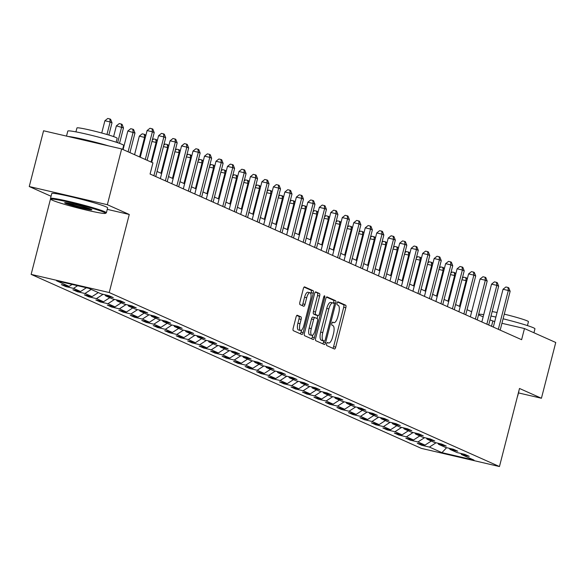 <?xml version="1.0" encoding="UTF-8"?>
<svg xmlns="http://www.w3.org/2000/svg" width="585" height="585" viewBox="0 0 585 585"><rect width="100%" height="100%" fill="white"/><g stroke="black" fill="none" stroke-linecap="round" stroke-linejoin="round"><path stroke-width="0.88" d="M326.635 343.819A1.587 0.548 103.1 0 0 326.752 345.574L334.423 348.996A2.267 0.775 103.1 0 0 334.474 349.011A2.267 0.775 103.1 0 0 335.71 347.132L345.83 307.717A2.267 0.775 103.1 0 0 345.669 305.209L337.991 301.787A1.587 0.548 103.1 0 0 337.962 301.772A1.587 0.548 103.1 0 0 337.092 303.096A1.587 0.548 103.1 0 0 337.209 304.851L338.203 305.297A7.247 2.494 103.1 0 1 338.715 313.333L337.867 316.617A7.247 2.494 103.1 0 1 333.918 322.642A7.247 2.494 103.1 0 1 333.757 322.591L332.763 322.145A1.587 0.548 103.1 0 0 332.733 322.138A1.587 0.548 103.1 0 0 331.863 323.454A1.587 0.548 103.1 0 0 331.98 325.209L332.975 325.655A7.247 2.494 103.1 0 1 333.487 333.691L332.638 336.975A7.247 2.494 103.1 0 1 328.69 343.007A7.247 2.494 103.1 0 1 328.529 342.949L327.534 342.51A1.587 0.548 103.1 0 0 327.505 342.496A1.587 0.548 103.1 0 0 326.635 343.819M297.319 315.249A2.267 0.775 103.1 0 0 297.268 315.235A2.267 0.775 103.1 0 0 296.032 317.114L293.195 328.17A2.267 0.775 103.1 0 0 293.356 330.686L301.882 334.488A2.267 0.775 103.1 0 0 301.933 334.503A2.267 0.775 103.1 0 0 303.162 332.616L313.282 293.209A2.267 0.775 103.1 0 0 313.121 290.694L304.602 286.899A2.267 0.775 103.1 0 0 304.551 286.877A2.267 0.775 103.1 0 0 303.315 288.763L299.886 302.116A2.267 0.775 103.1 0 0 300.046 304.631L303.695 306.255A2.267 0.775 103.1 0 0 303.739 306.277A2.267 0.775 103.1 0 0 304.975 304.39L306.679 297.765A6.062 2.084 103.1 0 1 309.984 292.727A6.062 2.084 103.1 0 1 310.547 299.491L303.886 325.435A6.062 2.084 103.1 0 1 300.58 330.474A6.062 2.084 103.1 0 1 300.017 323.71L301.129 319.388A2.267 0.775 103.1 0 0 300.968 316.873L297.217 315.227M107.26 209.357L129.27 214.476L107.34 204.699L121.658 148.934L43.568 130.769L29.25 186.535L51.063 196.26M129.27 214.476L109.227 292.544L499.458 466.545L421.368 448.381L31.137 274.387L109.227 292.544M518.493 392.915L541.432 398.253L519.502 388.469L499.458 466.545M541.432 398.253L555.75 342.488L524.467 328.543L501.93 323.3M121.658 148.934L152.934 162.879L150.074 174.03L521.608 339.695L524.467 328.543M315.666 338.188A2.267 0.775 103.1 0 0 315.827 340.704L324.346 344.506A2.267 0.775 103.1 0 0 324.397 344.521A2.267 0.775 103.1 0 0 325.633 342.635L335.753 303.227A2.267 0.775 103.1 0 0 335.593 300.712L327.066 296.917A2.267 0.775 103.1 0 0 327.015 296.895A2.267 0.775 103.1 0 0 325.779 298.781L315.666 338.188M313.114 339.497L304.588 335.695A2.267 0.775 103.1 0 1 304.427 333.179L314.547 293.772A2.267 0.775 103.1 0 1 315.783 291.886A2.267 0.775 103.1 0 1 315.834 291.908L319.483 293.531A2.267 0.775 103.1 0 1 319.644 296.039L315.534 312.024A2.267 0.775 103.1 0 0 315.695 314.54L318.116 315.615A2.267 0.775 103.1 0 0 318.167 315.629A2.267 0.775 103.1 0 0 319.403 313.75L323.673 297.107A1.587 0.548 103.1 0 1 324.536 295.791A1.587 0.548 103.1 0 1 324.69 297.56L314.401 337.625A2.267 0.775 103.1 0 1 313.165 339.512A2.267 0.775 103.1 0 1 313.114 339.497M65.798 286.577L73.498 288.368L80.562 291.52L72.862 289.729L77.278 291.696L84.979 293.487L92.05 296.639L84.342 294.847L88.759 296.814L96.459 298.606L103.53 301.758L95.823 299.966L100.24 301.933L107.947 303.725L115.011 306.876L107.304 305.085L111.72 307.052L119.428 308.843L126.492 311.995L118.792 310.204L123.201 312.171L130.908 313.962L137.972 317.114L130.272 315.322L134.689 317.289L142.389 319.081L149.453 322.233L141.753 320.441L146.17 322.408L153.87 324.2L160.934 327.351L153.233 325.56L157.65 327.527L165.35 329.318L172.421 332.47L164.714 330.679L169.131 332.653L176.831 334.445L183.902 337.589L176.195 335.797L180.611 337.772L188.319 339.563L195.383 342.708L187.675 340.916L192.092 342.89L199.799 344.682L206.863 347.834L199.156 346.042L203.573 348.009L211.28 349.801L218.344 352.952L210.644 351.161L215.061 353.128L222.761 354.919L229.825 358.071L222.124 356.28L226.541 358.247L234.241 360.038L241.305 363.19L233.605 361.398L238.022 363.365L245.722 365.157L252.786 368.309L245.086 366.517L249.502 368.484L257.203 370.276L264.274 373.427L256.566 371.636L260.983 373.603L268.69 375.394L275.754 378.546L268.047 376.755L272.464 378.722L280.171 380.513L287.235 383.665L279.528 381.873L283.944 383.84L291.652 385.632L298.716 388.784L291.016 386.992L295.425 388.966L303.132 390.758L310.196 393.902L302.496 392.111L306.913 394.085L314.613 395.877L321.677 399.028L313.977 397.237L318.394 399.204L326.094 400.996L333.157 404.147L325.457 402.356L329.874 404.323L337.574 406.114L344.645 409.266L336.938 407.474L341.355 409.441L349.055 411.233L356.126 414.385L348.419 412.593L352.835 414.56L360.543 416.352L367.607 419.503L359.899 417.712L364.316 419.679L372.023 421.471L379.087 424.622L371.387 422.831L375.797 424.798L383.504 426.589L390.568 429.741L382.868 427.949L387.285 429.916L394.985 431.708L402.049 434.86L394.348 433.068L398.765 435.035L406.465 436.827L413.529 439.978L405.829 438.187L410.246 440.161L417.946 441.953L425.017 445.097L417.31 443.306L421.726 445.28L429.427 447.072L441.938 452.651L474.018 460.11L461.506 454.53L469.214 456.322L464.797 454.355L457.09 452.563L450.026 449.412L457.733 451.203L453.316 449.236L445.609 447.445L438.545 444.293L446.253 446.084L441.836 444.11L434.128 442.318L427.065 439.174L434.765 440.966L430.355 438.991L422.648 437.2L415.584 434.055L423.284 435.847L418.867 433.873L411.167 432.081L404.103 428.929L411.803 430.721L407.387 428.754L399.687 426.962L392.623 423.811L400.323 425.602L395.906 423.635L388.206 421.843L381.135 418.692L388.842 420.483L384.425 418.516L376.725 416.725L369.654 413.573L377.362 415.365L372.945 413.398L365.237 411.606L358.174 408.454L365.881 410.246L361.464 408.279L353.757 406.487L346.693 403.336L354.393 405.127L349.984 403.16L342.276 401.368L335.212 398.217L342.912 400.008L338.496 398.041L330.796 396.25L323.732 393.098L331.432 394.89L327.015 392.915L319.315 391.124L312.251 387.979L319.951 389.771L315.534 387.797L307.834 386.005L300.763 382.861L308.47 384.652L304.054 382.678L296.354 380.886L289.283 377.734L296.99 379.526L292.573 377.559L284.866 375.767L277.802 372.616L285.509 374.407L281.092 372.44L273.385 370.649L266.321 367.497L274.029 369.289L269.612 367.321L261.904 365.53L254.841 362.378L262.541 364.17L258.131 362.203L250.424 360.411L243.36 357.26L251.06 359.051L246.643 357.084L238.943 355.292L231.879 352.141L239.579 353.932L235.163 351.965L227.463 350.174L220.399 347.022L228.099 348.814L223.682 346.846L215.982 345.055L208.911 341.903L216.618 343.695L212.201 341.728L204.501 339.936L197.43 336.784L205.138 338.576L200.721 336.602L193.013 334.81L185.95 331.666L193.657 333.457L189.24 331.483L181.533 329.691L174.469 326.547L182.169 328.339L177.76 326.364L170.052 324.573L162.988 321.421L170.688 323.212L166.272 321.245L158.572 319.454L151.508 316.302L159.208 318.094L154.791 316.127L147.091 314.335L140.027 311.183L147.727 312.975L143.31 311.008L135.61 309.216L128.539 306.065L136.246 307.856L131.83 305.889L124.13 304.098L117.058 300.946L124.766 302.737L120.349 300.77L112.642 298.979L105.578 295.827L113.285 297.619L108.868 295.652L101.161 293.86L88.649 288.281L56.569 280.815L69.081 286.394L61.381 284.602L65.798 286.577L66.025 285.685M77.6 285.707L73.498 288.368M86.375 287.747L80.562 291.52M105.578 295.827L104.964 294.745M91.238 289.429L84.979 293.487M98.302 292.58L92.05 296.639M117.058 300.946L116.452 299.864M103.092 294.306L96.459 298.606M109.783 297.699L103.53 301.758M128.539 306.065L127.932 304.982M114.572 299.425L107.947 303.725M121.263 302.818L115.011 306.876M140.027 311.183L139.413 310.101M126.053 304.544L119.428 308.843M132.744 307.937L126.492 311.995M151.508 316.302L150.893 315.22M137.541 309.662L130.908 313.962M144.224 313.063L137.972 317.114M162.988 321.421L162.374 320.339M149.021 314.781L142.389 319.081M155.705 318.181L149.453 322.233M174.469 326.547L173.855 325.457M160.502 319.907L153.87 324.2M167.193 323.3L160.934 327.351M185.95 331.666L185.335 330.576M171.983 325.026L165.35 329.318M178.674 328.419L172.421 332.47M197.43 336.784L196.816 335.695M183.463 330.145L176.831 334.445M190.154 333.538L183.902 337.589M208.911 341.903L208.304 340.814M194.944 335.263L188.319 339.563M201.635 338.656L195.383 342.708M220.399 347.022L219.784 345.94M206.425 340.382L199.799 344.682M213.115 343.775L206.863 347.834M231.879 352.141L231.265 351.058M217.905 345.501L211.28 349.801M224.596 348.894L218.344 352.952M243.36 357.26L242.746 356.177M229.393 350.62L222.761 354.919M236.077 354.013L229.825 358.071M254.841 362.378L254.226 361.296M240.874 355.738L234.241 360.038M247.565 359.131L241.305 363.19M266.321 367.497L265.707 366.415M252.354 360.857L245.722 365.157M259.045 364.25L252.786 368.309M277.802 372.616L277.188 371.533M263.835 365.976L257.203 370.276M270.526 369.376L264.274 373.427M289.283 377.734L288.676 376.652M275.316 371.095L268.69 375.394M282.007 374.495L275.754 378.546M300.763 382.861L300.156 381.771M286.796 376.221L280.171 380.513M293.487 379.614L287.235 383.665M312.251 387.979L311.637 386.89M298.277 381.34L291.652 385.632M304.968 384.733L298.716 388.784M323.732 393.098L323.117 392.009M309.765 386.458L303.132 390.758M316.448 389.851L310.196 393.902M335.212 398.217L334.598 397.135M321.245 391.577L314.613 395.877M327.929 394.97L321.677 399.028M346.693 403.336L346.079 402.253M332.726 396.696L326.094 400.996M339.417 400.089L333.157 404.147M358.174 408.454L357.559 407.372M344.207 401.815L337.574 406.114M350.898 405.208L344.645 409.266M369.654 413.573L369.04 412.491M355.687 406.933L349.055 411.233M362.378 410.326L356.126 414.385M381.135 418.692L380.528 417.61M367.168 412.052L360.543 416.352M373.859 415.445L367.607 419.503M392.623 423.811L392.009 422.728M378.649 417.171L372.023 421.471M385.339 420.564L379.087 424.622M404.103 428.929L403.489 427.847M390.129 422.29L383.504 426.589M396.82 425.69L390.568 429.741M415.584 434.055L414.97 432.966M401.617 427.416L394.985 431.708M408.301 430.809L402.049 434.86M427.065 439.174L426.45 438.085M413.098 432.534L406.465 436.827M419.789 435.927L413.529 439.978M438.545 444.293L437.931 443.203M424.578 437.653L417.946 441.953M431.269 441.046L425.017 445.097M450.026 449.412L449.412 448.322M436.059 442.772L429.427 447.072M446.626 447.679L441.938 452.651M461.506 454.53L460.9 453.448M107.34 204.699L29.25 186.535M50.588 198.644L31.137 274.387M494.72 321.626L490.003 319.922M483.144 316.865L478.523 314.803M471.664 311.746L467.042 309.684M460.183 306.628L455.554 304.566M448.702 301.509L444.073 299.447M437.222 296.39L432.593 294.328M425.734 291.272L421.112 289.209M414.253 286.153L409.632 284.091M402.772 281.034L398.151 278.972M391.292 275.915L386.67 273.853M379.811 270.789L375.182 268.734M368.331 265.67L363.702 263.608M356.85 260.552L352.221 258.49M345.362 255.433L340.741 253.371M333.881 250.314L329.26 248.252M322.401 245.195L317.779 243.133M310.92 240.077L306.299 238.015M299.44 234.958L294.811 232.896M287.959 229.839L283.33 227.777M276.478 224.72L271.849 222.658M264.998 219.602L260.369 217.54M253.51 214.476L248.888 212.413M242.029 209.357L237.408 207.295M230.548 204.238L225.927 202.176M219.068 199.119L214.446 197.057M207.587 194.001L202.958 191.939M196.107 188.882L191.478 186.82M184.626 183.763L179.997 181.701M173.138 178.644L168.517 176.582M161.657 173.526L157.036 171.463M72.116 284.434L69.081 286.394M491.502 326.269L492.811 321.18M421.953 444.388L421.726 445.28M410.473 439.269L410.246 440.161M398.992 434.15L398.765 435.035M387.511 429.032L387.285 429.916M376.031 423.913L375.797 424.798M364.543 418.794L364.316 419.679M353.062 413.668L352.835 414.56M341.582 408.549L341.355 409.441M330.101 403.431L329.874 404.323M318.62 398.312L318.394 399.204M307.14 393.193L306.913 394.085M295.659 388.074L295.425 388.966M284.178 382.956L283.944 383.84M272.69 377.837L272.464 378.722M261.21 372.718L260.983 373.603M249.729 367.599L249.502 368.484M238.249 362.481L238.022 363.365M226.768 357.355L226.541 358.247M215.287 352.236L215.061 353.128M203.807 347.117L203.573 348.009M192.319 341.998L192.092 342.89M180.838 336.88L180.611 337.772M169.357 331.761L169.131 332.653M157.877 326.642L157.65 327.527M146.396 321.523L146.17 322.408M134.916 316.405L134.689 317.289M123.435 311.286L123.201 312.171M111.954 306.167L111.72 307.052M100.466 301.041L100.24 301.933M88.986 295.922L88.759 296.814M77.505 290.803L77.278 291.696M332.836 348.287A2.267 0.775 103.1 0 0 333.604 346.642L343.717 307.227A2.267 0.775 103.1 0 0 343.556 304.719L337.545 302.036M333.523 303.205L333.64 302.737A2.267 0.775 103.1 0 0 333.479 300.222L326.547 297.129M322.759 343.797A2.267 0.775 103.1 0 0 323.52 342.145L323.827 340.967M324.339 341.084A1.587 0.548 103.1 0 0 324.375 341.092A1.587 0.548 103.1 0 0 325.238 339.775L334.123 305.18A1.587 0.548 103.1 0 0 334.013 303.425L332.96 302.957A7.247 2.494 103.1 0 0 332.806 302.906A7.247 2.494 103.1 0 0 328.85 308.931L322.781 332.58A7.247 2.494 103.1 0 0 323.293 340.616L324.339 341.084L322.233 340.594A1.587 0.548 103.1 0 0 322.262 340.602A1.587 0.548 103.1 0 0 322.298 340.609M332.638 302.884L330.854 302.467A7.247 2.494 103.1 0 0 330.693 302.416A7.247 2.494 103.1 0 0 326.737 308.441L328.85 308.931M322.233 340.594L321.18 340.126A7.247 2.494 103.1 0 1 320.668 332.09L326.737 308.441M315.308 292.12L319.483 293.531M316.105 315.147A2.267 0.775 103.1 0 1 316.054 315.139A2.267 0.775 103.1 0 1 316.01 315.125L313.589 314.05A2.267 0.775 103.1 0 1 313.428 311.534L317.531 295.549A2.267 0.775 103.1 0 0 317.37 293.041M317.83 315.556L317.055 318.562M312.836 335.015L312.288 337.135L314.401 337.625M311.279 328.609A6.062 2.084 103.1 0 0 311.842 335.373A6.062 2.084 103.1 0 0 315.147 330.335L317.494 321.194A2.267 0.775 103.1 0 0 317.333 318.679L314.913 317.604A2.267 0.775 103.1 0 0 314.862 317.589A2.267 0.775 103.1 0 0 313.626 319.468L311.279 328.609L309.165 328.119A6.062 2.084 103.1 0 0 309.728 334.883L311.842 335.373M314.81 317.582L312.799 317.114A2.267 0.775 103.1 0 0 312.748 317.092A2.267 0.775 103.1 0 0 311.512 318.979L313.626 319.468M309.165 328.119L311.512 318.979M311.527 338.788A2.267 0.775 103.1 0 0 312.288 337.135M300.58 330.474L298.467 329.984A6.062 2.084 103.1 0 1 297.904 323.22L299.015 318.898A2.267 0.775 103.1 0 0 298.855 316.383L296.8 315.469M309.984 292.727L307.871 292.237A6.062 2.084 103.1 0 0 304.566 297.275L306.679 297.765M302.101 305.545A2.267 0.775 103.1 0 0 302.869 303.9L304.566 297.275M310.862 293.926L311.176 292.719A2.267 0.775 103.1 0 0 311.015 290.204L304.076 287.111M300.295 333.779A2.267 0.775 103.1 0 0 301.056 332.126L301.575 330.115M466.772 280.976L466.091 280.676L459.51 306.328M462.311 278.263L463.7 277.158L465.806 277.656L466.545 277.977L467.144 279.506M465.806 277.656L466.091 280.676L461.938 279.71M498.332 329.318L508.306 290.489L510.142 291.308L500.175 330.137M493.316 327.081L503.027 289.261L508.306 290.489L508.021 287.469L508.753 287.798L510.142 291.308M503.027 289.261L505.908 286.979L508.021 287.469M503.093 318.788A28.84 1.792 14.4 0 1 533.396 327.768A28.84 1.792 14.4 0 1 534.953 328.799L533.937 332.763M504.277 314.152A20.767 1.294 14.4 0 1 527.326 320.916A20.767 1.294 14.4 0 1 528.445 321.662L527.436 325.589M518.837 391.065A28.84 1.792 14.4 0 1 518.917 391.255L517.659 396.162M492.146 311.571A20.767 1.294 14.4 0 1 497.06 312.514M478.94 314.993L479.078 314.459A28.84 1.792 14.4 0 1 483.715 314.65M491.005 316.017A28.84 1.792 14.4 0 1 495.883 317.085M52.526 200.289A28.153 1.755 -165.6 0 0 81.768 208.969A28.153 1.755 -165.6 0 0 105.454 213.371A28.153 1.755 -165.6 0 0 104.02 212.267A28.153 1.755 -165.6 0 0 73.096 203.178A28.153 1.755 -165.6 0 0 51.034 199.397A28.153 1.755 -165.6 0 0 52.526 200.289M51.034 199.397L50.537 198.564A28.84 1.792 14.4 0 1 50.507 198.439A28.84 1.792 14.4 0 1 73.995 202.644A28.84 1.792 14.4 0 1 104.825 211.748A28.84 1.792 14.4 0 1 106.375 212.786A28.84 1.792 14.4 0 1 106.294 212.881L105.454 213.371M65.396 203.287A14.077 0.877 14.4 0 1 64.679 202.732A14.077 0.877 14.4 0 1 76.525 204.933A14.077 0.877 14.4 0 1 91.143 209.276A14.077 0.877 14.4 0 1 91.889 209.722A14.077 0.877 14.4 0 1 80.862 207.829A14.077 0.877 14.4 0 1 65.396 203.287M66.507 136.108L67.801 131.077A28.84 1.792 14.4 0 1 91.297 135.281A28.84 1.792 14.4 0 1 122.119 144.385A28.84 1.792 14.4 0 1 123.676 145.424L122.66 149.38M75.933 131.881L76.942 127.954A20.767 1.294 14.4 0 1 93.856 130.981A20.767 1.294 14.4 0 1 116.049 137.534A20.767 1.294 14.4 0 1 117.168 138.279L116.159 142.206M50.507 198.439L51.765 193.533A28.84 1.792 14.4 0 1 75.26 197.737A28.84 1.792 14.4 0 1 106.082 206.841A28.84 1.792 14.4 0 1 107.64 207.88L106.375 212.786M66.229 202.776A13.382 0.834 -165.6 0 0 78.236 206.417A13.382 0.834 -165.6 0 0 90.507 209.013M68.116 136.48A28.84 1.792 14.4 0 1 108.759 145.936M455.284 275.857L454.611 275.557L448.022 301.209M450.83 273.144L452.212 272.04L454.326 272.53L455.064 272.859L455.664 274.38M454.326 272.53L454.611 275.557L450.457 274.584M443.803 270.738L443.13 270.438L436.542 296.09M439.35 268.025L440.732 266.921L442.845 267.411L443.584 267.74L444.183 269.261M442.845 267.411L443.13 270.438L438.977 269.466M486.852 324.2L496.826 285.37L498.661 286.189L488.694 325.019M481.835 321.962L491.546 284.142L496.826 285.37L496.533 282.35L497.272 282.679L498.661 286.189M491.546 284.142L494.427 281.86L496.533 282.35M475.371 319.081L485.338 280.252L487.181 281.071L477.214 319.9M470.355 316.843L480.066 279.023L485.338 280.252L485.053 277.231L485.791 277.561L487.181 281.071M480.066 279.023L482.947 276.742L485.053 277.231M432.322 265.619L431.65 265.312L425.061 290.972M427.869 262.906L429.251 261.802L431.364 262.292L432.096 262.621L432.703 264.142M431.364 262.292L431.65 265.312L427.496 264.347M420.842 260.493L420.169 260.193L413.58 285.853M416.381 257.788L417.77 256.683L419.884 257.173L420.615 257.502L421.222 259.023M419.884 257.173L420.169 260.193L416.015 259.228M409.361 255.374L408.688 255.075L402.1 280.734M404.9 252.661L406.29 251.565L408.403 252.055L409.134 252.384L409.741 253.905M408.403 252.055L408.688 255.075L404.535 254.109M463.89 313.962L473.857 275.133L475.7 275.952L465.733 314.781M458.874 311.725L468.585 273.904L473.857 275.133L473.572 272.113L474.311 272.442L475.7 275.952M468.585 273.904L471.466 271.623L473.572 272.113M452.41 308.843L462.377 270.014L464.219 270.833L454.252 309.662M447.393 306.606L457.104 268.786L462.377 270.014L462.091 266.994L462.83 267.316L464.219 270.833M457.104 268.786L459.978 266.497L462.091 266.994M440.929 303.717L450.896 264.895L452.739 265.714L442.765 304.544M435.913 301.487L445.624 263.667L450.896 264.895L450.611 261.868L451.349 262.197L452.739 265.714M445.624 263.667L448.498 261.378L450.611 261.868M397.88 250.256L397.208 249.956L390.619 275.608M393.42 247.543L394.809 246.446L396.915 246.936L397.654 247.265L398.253 248.786M396.915 246.936L397.208 249.956L393.047 248.991M429.448 298.599L439.415 259.777L441.258 260.596L431.284 299.425M424.432 296.361L434.136 258.548L439.415 259.777L439.13 256.749L439.861 257.078L441.258 260.596M434.136 258.548L437.017 256.259L439.13 256.749M386.4 245.137L385.72 244.837L379.138 270.489M381.939 242.424L383.329 241.327L385.435 241.817L386.173 242.146L386.773 243.667M385.435 241.817L385.72 244.837L381.566 243.872M417.968 293.48L427.935 254.658L429.77 255.477L419.803 294.299M412.944 291.242L422.655 253.429L427.935 254.658L427.65 251.63L428.381 251.959L429.77 255.477M422.655 253.429L425.536 251.14L427.65 251.63M374.919 240.018L374.239 239.718L367.658 265.371M370.459 237.305L371.848 236.208L373.954 236.698L374.692 237.027L375.292 238.548M373.954 236.698L374.239 239.718L370.086 238.753M406.48 288.361L416.454 249.532L418.29 250.358L408.323 289.18M401.464 286.123L411.175 248.311L416.454 249.532L416.169 246.512L416.9 246.841L418.29 250.358M411.175 248.311L414.056 246.022L416.169 246.512M363.431 234.899L362.758 234.6L356.17 260.252M358.978 232.186L360.36 231.09L362.473 231.58L363.212 231.909L363.811 233.43M362.473 231.58L362.758 234.6L358.605 233.634M394.999 283.242L404.974 244.413L406.809 245.239L396.842 284.061M389.983 281.005L399.694 243.192L404.974 244.413L404.681 241.393L405.42 241.722L406.809 245.239M399.694 243.192L402.575 240.903L404.681 241.393M351.951 229.781L351.278 229.481L344.689 255.133M347.497 227.068L348.879 225.964L350.993 226.461L351.731 226.783L352.331 228.311M350.993 226.461L351.278 229.481L347.124 228.516M383.519 278.124L393.486 239.294L395.328 240.113L385.361 278.943M378.502 275.886L388.213 238.066L393.486 239.294L393.2 236.274L393.939 236.603L395.328 240.113M388.213 238.066L391.094 235.784L393.2 236.274M340.47 224.662L339.797 224.362L333.209 250.014M336.017 221.949L337.399 220.845L339.512 221.335L340.243 221.664L340.85 223.192M339.512 221.335L339.797 224.362L335.644 223.397M372.038 273.005L382.005 234.175L383.848 234.994L373.881 273.824M367.022 270.767L376.733 232.947L382.005 234.175L381.72 231.155L382.458 231.484L383.848 234.994M376.733 232.947L379.606 230.665L381.72 231.155M328.989 219.543L328.317 219.243L321.728 244.896M324.529 216.83L325.918 215.726L328.031 216.216L328.763 216.545L329.37 218.066M328.031 216.216L328.317 219.243L324.163 218.271M360.557 267.886L370.524 229.057L372.367 229.876L362.393 268.705M355.541 265.648L365.252 227.828L370.524 229.057L370.239 226.037L370.978 226.366L372.367 229.876M365.252 227.828L368.126 225.547L370.239 226.037M317.509 214.424L316.836 214.117L310.247 239.777M313.048 211.711L314.438 210.607L316.543 211.097L317.282 211.426L317.889 212.947M316.543 211.097L316.836 214.117L312.675 213.152M349.077 262.767L359.044 223.938L360.886 224.757L350.912 263.586M344.06 260.53L353.764 222.709L359.044 223.938L358.759 220.918L359.49 221.247L360.886 224.757M353.764 222.709L356.645 220.428L358.759 220.918M306.028 209.306L305.355 208.999L298.767 234.658M301.567 206.593L302.957 205.489L305.063 205.978L305.801 206.308L306.401 207.829M305.063 205.978L305.355 208.999L301.195 208.033M337.596 257.649L347.563 218.819L349.399 219.638L339.432 258.468M332.572 255.411L342.283 217.591L347.563 218.819L347.278 215.799L348.009 216.128L349.399 219.638M342.283 217.591L345.165 215.309L347.278 215.799M294.548 204.18L293.867 203.88L287.286 229.539M290.087 201.467L291.476 200.37L293.582 200.86L294.321 201.189L294.92 202.71M293.582 200.86L293.867 203.88L289.714 202.915M326.108 252.523L336.082 213.701L337.918 214.519L327.951 253.349M321.092 250.292L330.803 212.472L336.082 213.701L335.797 210.68L336.529 211.002L337.918 214.519M330.803 212.472L333.684 210.183L335.797 210.68M283.06 199.061L282.387 198.761L275.798 224.421M278.606 196.348L279.988 195.251L282.102 195.741L282.84 196.07L283.44 197.591M282.102 195.741L282.387 198.761L278.233 197.796M314.628 247.404L324.602 208.582L326.437 209.401L316.47 248.23M309.611 245.166L319.322 207.353L324.602 208.582L324.309 205.554L325.048 205.883L326.437 209.401M319.322 207.353L322.203 205.064L324.309 205.554M271.579 193.942L270.906 193.642L264.318 219.295M267.126 191.229L268.508 190.132L270.621 190.622L271.36 190.951L271.959 192.472M270.621 190.622L270.906 193.642L266.753 192.677M303.147 242.285L313.114 203.463L314.957 204.282L304.99 243.104M298.131 240.047L307.842 202.234L313.114 203.463L312.829 200.436L313.567 200.765L314.957 204.282M307.842 202.234L310.723 199.946L312.829 200.436M260.098 188.823L259.426 188.524L252.837 214.176M255.645 186.11L257.027 185.014L259.14 185.504L259.872 185.833L260.479 187.354M259.14 185.504L259.426 188.524L255.272 187.558M291.666 237.166L301.633 198.337L303.476 199.163L293.509 237.985M286.65 234.929L296.361 197.116L301.633 198.337L301.348 195.317L302.087 195.646L303.476 199.163M296.361 197.116L299.242 194.827L301.348 195.317M248.618 183.705L247.945 183.405L241.356 209.057M244.157 180.992L245.546 179.895L247.66 180.385L248.391 180.714L248.998 182.235M247.66 180.385L247.945 183.405L243.791 182.44M280.186 232.048L290.153 193.218L291.995 194.044L282.029 232.867M275.169 229.81L284.88 191.997L290.153 193.218L289.867 190.198L290.606 190.527L291.995 194.044M284.88 191.997L287.754 189.708L289.867 190.198M237.137 178.586L236.464 178.286L229.876 203.938M232.676 175.873L234.066 174.769L236.179 175.266L236.91 175.588L237.517 177.116M236.179 175.266L236.464 178.286L232.311 177.321M268.705 226.929L278.672 188.099L280.515 188.918L270.541 227.748M263.689 224.691L273.4 186.871L278.672 188.099L278.387 185.079L279.125 185.408L280.515 188.918M273.4 186.871L276.274 184.589L278.387 185.079M225.656 173.467L224.984 173.167L218.395 198.82M221.196 170.754L222.585 169.65L224.691 170.147L225.43 170.469L226.029 171.997M224.691 170.147L224.984 173.167L220.823 172.202M257.224 221.81L267.191 182.981L269.034 183.8L259.06 222.629M252.208 219.572L261.912 181.752L267.191 182.981L266.906 179.961L267.637 180.29L269.034 183.8M261.912 181.752L264.793 179.471L266.906 179.961M214.176 168.348L213.496 168.049L206.914 193.701M209.715 165.635L211.105 164.531L213.211 165.021L213.949 165.35L214.549 166.871M213.211 165.021L213.496 168.049L209.342 167.083M245.737 216.691L255.711 177.862L257.546 178.681L247.579 217.51M240.72 214.454L250.431 176.633L255.711 177.862L255.426 174.842L256.157 175.171L257.546 178.681M250.431 176.633L253.312 174.352L255.426 174.842M202.688 163.23L202.015 162.93L195.434 188.582M198.235 160.517L199.624 159.412L201.73 159.902L202.468 160.231L203.068 161.752M201.73 159.902L202.015 162.93L197.862 161.957M234.256 211.573L244.23 172.743L246.066 173.562L236.099 212.392M229.24 209.335L238.951 171.515L244.23 172.743L243.938 169.723L244.676 170.052L246.066 173.562M238.951 171.515L241.832 169.233L243.938 169.723M191.207 158.111L190.534 157.804L183.946 183.463M186.754 155.398L188.136 154.294L190.249 154.784L190.988 155.113L191.587 156.634M190.249 154.784L190.534 157.804L186.381 156.838M222.775 206.454L232.75 167.624L234.585 168.443L224.618 207.273M217.759 204.216L227.47 166.396L232.75 167.624L232.457 164.604L233.196 164.933L234.585 168.443M227.47 166.396L230.351 164.114L232.457 164.604M179.727 152.985L179.054 152.685L172.465 178.345M175.273 150.279L176.655 149.175L178.769 149.665L179.507 149.994L180.107 151.515M178.769 149.665L179.054 152.685L174.9 151.72M211.295 201.335L221.262 162.506L223.104 163.325L213.137 202.154M206.278 199.097L215.989 161.277L221.262 162.506L220.976 159.486L221.715 159.807L223.104 163.325M215.989 161.277L218.87 158.988L220.976 159.486M168.246 147.866L167.573 147.566L160.985 173.226M163.785 145.153L165.175 144.056L167.288 144.546L168.019 144.875L168.626 146.396M167.288 144.546L167.573 147.566L163.42 146.601M199.814 196.209L209.781 157.387L211.624 158.206L201.657 197.035M194.798 193.979L204.509 156.158L209.781 157.387L209.496 154.367L210.234 154.689L211.624 158.206M204.509 156.158L207.382 153.87L209.496 154.367M156.765 142.747L156.093 142.447L151.062 162.045M152.305 140.034L153.694 138.938L155.807 139.427L156.539 139.756L157.146 141.277M155.807 139.427L156.093 142.447L151.939 141.482M188.333 191.09L198.3 152.268L200.143 153.087L190.169 191.917M183.317 188.853L193.028 151.04L198.3 152.268L198.015 149.241L198.754 149.57L200.143 153.087M193.028 151.04L195.902 148.751L198.015 149.241M145.285 137.629L139.332 136.1L134.565 154.689M139.332 136.1L142.213 133.819L144.32 134.309L144.612 137.329L139.581 156.926M144.32 134.309L145.058 134.638L145.658 136.159M176.853 185.971L186.82 147.149L188.662 147.968L178.688 186.79M171.836 183.734L181.54 145.921L186.82 147.149L186.535 144.122L187.266 144.451L188.662 147.968M181.54 145.921L184.421 143.632L186.535 144.122M129.936 152.626L134.967 133.029L127.852 130.981L123.077 149.57M127.852 130.981L130.733 128.7L132.839 129.19L133.124 132.21L128.093 151.807M132.839 129.19L133.577 129.519L134.967 133.029M165.372 180.853L175.339 142.023L177.175 142.85L167.208 181.672M160.349 178.615L170.059 140.802L175.339 142.023L175.054 139.003L175.785 139.332L177.175 142.85M170.059 140.802L172.941 138.513L175.054 139.003M119.523 143.354L123.486 127.91L116.371 125.863L113.614 136.597M116.371 125.863L119.252 123.581L121.358 124.071L121.643 127.091L117.636 142.696M121.358 124.071L122.097 124.4L123.486 127.91M153.884 175.734L163.858 136.905L165.694 137.731L155.727 176.553M151.734 162.345L158.579 135.683L163.858 136.905L163.573 133.885L164.305 134.214L165.694 137.731M158.579 135.683L161.46 133.395L163.573 133.885M108.854 135.055L112.006 122.791L110.163 121.972L104.89 120.744L101.739 133.014M104.89 120.744L107.764 118.455L109.878 118.952L110.163 121.972L106.953 134.484M109.878 118.952L110.616 119.274L112.006 122.791M145.27 159.464L152.378 131.786L154.213 132.605L147.106 160.283M140.254 157.226L147.098 130.557L152.378 131.786L152.085 128.766L152.824 129.095L154.213 132.605M147.098 130.557L149.979 128.276L152.085 128.766M327.19 342.642L328.529 342.949M332.419 322.276L333.757 322.591M343.556 304.719L345.669 305.209M343.717 307.227L345.83 307.717M333.604 346.642L335.71 347.132M333.479 300.222L335.593 300.712M333.64 302.737L335.753 303.227M323.52 342.145L325.633 342.635M320.668 332.09L322.781 332.58M321.18 340.126L323.293 340.616M317.531 295.549L319.644 296.039M313.428 311.534L315.534 312.024M313.589 314.05L315.695 314.54M316.01 315.125L318.116 315.615M323.622 297.312L324.69 297.56M298.855 316.383L300.968 316.873M299.015 318.898L301.129 319.388M297.904 323.22L300.017 323.71M302.869 303.9L304.975 304.39M311.015 290.204L313.121 290.694M311.176 292.719L313.282 293.209M301.056 332.126L303.162 332.616M327.176 342.656L328.69 343.007M332.404 322.291L333.918 322.642M322.262 340.602L324.375 341.092M330.693 302.416L332.806 302.906M316.054 315.139L318.167 315.629M312.748 317.092L314.862 317.589"/></g></svg>
